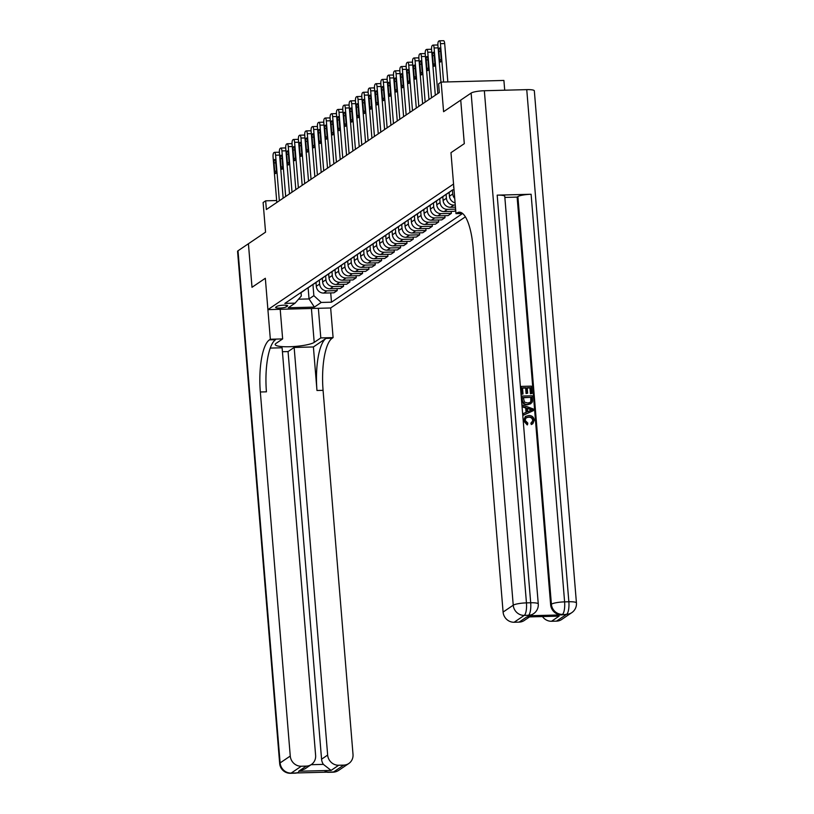 <?xml version="1.0" encoding="UTF-8"?>
<svg xmlns="http://www.w3.org/2000/svg" width="814" height="814" viewBox="0 0 814 814"><rect width="100%" height="100%" fill="white"/><g stroke="black" fill="none" stroke-linecap="round" stroke-linejoin="round"><path stroke-width="1.22" d="M453.764 186.65A5.688 1.007 175.3 0 0 453.734 186.671A5.688 1.007 175.3 0 0 453.5 186.986A5.688 1.007 175.3 0 0 453.815 187.291M504.711 90.212L503.907 80.444L441.157 82.092L438.614 83.801L439.336 92.511L266.371 209.534L265.659 200.824L263.115 202.533L265.557 232.153L248.412 243.752L251.994 287.301L265.333 278.276L252.014 287.281L248.433 243.732L238.014 250.783L280.118 762.911L290.262 756.053A10.653 10.002 55.9 0 0 301.302 766.239L291.158 773.096L333.557 771.987L343.701 765.129L338.695 765.252L331.084 770.4L298.687 771.255L304.863 768.904L311.416 764.478A10.653 10.002 55.9 0 0 315.618 755.382L282.102 347.771L270.258 348.087M441.157 82.092L443.589 111.701L460.734 100.122L464.285 143.671L450.976 152.676L453.551 184.035L267.908 309.625L330.657 307.977L465.384 216.839M286.335 306.868L287.454 306.115A5.505 0.977 175.3 0 0 287.678 305.799A5.505 0.977 175.3 0 0 282.946 305.219A5.505 0.977 175.3 0 0 276.933 306.39L275.814 307.143A5.505 0.977 175.3 0 0 275.59 307.458A5.505 0.977 175.3 0 0 280.321 308.038A5.505 0.977 175.3 0 0 286.335 306.868L286.202 305.26M298.524 299.206L309.045 298.931L313.858 295.665L321.225 302.452L331.481 302.187L462.596 213.482L455.982 213.644L456.898 213.024A44.404 13.126 88.5 0 1 459.32 212.189A44.404 13.126 88.5 0 1 473.158 247.995L503.093 612.067L513.237 605.199L471.133 93.071L460.734 100.102L464.316 143.651L450.976 152.676L455.982 213.644M321.225 302.452L314.377 307.092L288.258 307.773L295.106 303.144L301.312 296.001L301.038 292.623M454.029 189.794L452.726 189.825L284.839 303.408L295.106 303.144M280.209 309.31L282.641 338.919L270.34 339.245L265.333 278.276L267.908 309.625M276.648 200.529L265.659 200.824M308.13 287.82L309.045 298.931L314.377 307.092M312.942 284.503L313.858 295.665M315.995 282.509L316.3 286.294A7.102 6.665 55.9 0 0 323.667 293.081L333.923 292.816L337.22 290.578L337.057 288.604M319.281 280.219L319.607 284.066A7.102 6.665 55.9 0 0 326.963 290.852L337.22 290.578M322.334 278.215L322.649 282A7.102 6.665 55.9 0 0 330.006 288.797L340.262 288.522L343.559 286.294L343.396 284.32M325.631 275.926L325.946 279.772A7.102 6.665 55.9 0 0 333.302 286.559L343.559 286.294M328.673 273.931L328.988 277.716A7.102 6.665 55.9 0 0 336.345 284.503L346.601 284.239L349.898 282L349.735 280.026M331.97 271.642L332.285 275.478A7.102 6.665 55.9 0 0 339.642 282.275L349.898 282M335.012 269.638L335.327 273.423A7.102 6.665 55.9 0 0 342.684 280.209L352.94 279.945L356.237 277.716L356.074 275.743M338.309 267.348L338.624 271.194A7.102 6.665 55.9 0 0 345.981 277.981L356.237 277.716M341.351 265.344L341.666 269.139A7.102 6.665 55.9 0 0 349.023 275.926L359.279 275.651L362.576 273.423L362.413 271.449M344.648 263.064L344.963 266.9A7.102 6.665 55.9 0 0 352.32 273.697L362.576 273.423M347.69 261.06L348.005 264.845A7.102 6.665 55.9 0 0 355.362 271.632L365.628 271.367L368.925 269.139L368.762 267.165M350.987 258.771L351.302 262.617A7.102 6.665 55.9 0 0 358.659 269.403L368.925 269.139M354.039 256.766L354.344 260.551A7.102 6.665 55.9 0 0 361.701 267.348L371.967 267.073L375.264 264.845L375.101 262.871M357.326 254.477L357.641 258.323A7.102 6.665 55.9 0 0 364.998 265.12L375.264 264.845M360.378 252.482L360.683 256.268A7.102 6.665 55.9 0 0 368.04 263.054L378.307 262.79L381.603 260.561L381.44 258.577M363.665 250.193L363.98 254.039A7.102 6.665 55.9 0 0 371.337 260.826L381.603 260.561M366.717 248.189L367.022 251.974A7.102 6.665 55.9 0 0 374.379 258.771L384.646 258.496L387.942 256.268L387.779 254.294M370.004 245.899L370.319 249.745A7.102 6.665 55.9 0 0 377.676 256.532L387.942 256.268M373.056 243.905L373.372 247.69A7.102 6.665 55.9 0 0 380.728 254.477L390.985 254.212L394.281 251.974L394.118 250M376.353 241.616L376.668 245.462A7.102 6.665 55.9 0 0 384.025 252.248L394.281 251.974M379.395 239.611L379.711 243.396A7.102 6.665 55.9 0 0 387.067 250.183L397.324 249.918L400.62 247.69L400.457 245.716M382.692 237.322L383.007 241.168A7.102 6.665 55.9 0 0 390.364 247.955L400.62 247.69M385.734 235.327L386.05 239.113A7.102 6.665 55.9 0 0 393.406 245.899L403.663 245.625L406.959 243.396L406.797 241.422M389.031 233.038L389.346 236.874A7.102 6.665 55.9 0 0 396.703 243.671L406.959 243.396M392.073 231.034L392.389 234.819A7.102 6.665 55.9 0 0 399.745 241.605L410.002 241.341L413.298 239.113L413.136 237.139M395.37 228.744L395.685 232.59A7.102 6.665 55.9 0 0 403.042 239.377L413.298 239.113M398.412 226.74L398.728 230.525A7.102 6.665 55.9 0 0 406.084 237.322L416.341 237.047L419.648 234.819L419.485 232.845M401.709 224.46L402.024 228.296A7.102 6.665 55.9 0 0 409.381 235.093L419.648 234.819M404.762 222.456L405.067 226.241A7.102 6.665 55.9 0 0 412.423 233.028L422.69 232.763L425.987 230.535L425.824 228.551M408.048 220.167L408.363 224.013A7.102 6.665 55.9 0 0 415.72 230.8L425.987 230.535M411.101 218.162L411.406 221.947A7.102 6.665 55.9 0 0 418.762 228.744L429.029 228.469L432.326 226.241L432.163 224.267M414.387 215.873L414.702 219.719A7.102 6.665 55.9 0 0 422.059 226.506L432.326 226.241M417.44 213.879L417.745 217.664A7.102 6.665 55.9 0 0 425.101 224.45L435.368 224.186L438.665 221.947L438.502 219.973M420.726 211.589L421.042 215.435A7.102 6.665 55.9 0 0 428.398 222.222L438.665 221.947M423.779 209.585L424.094 213.37A7.102 6.665 55.9 0 0 431.451 220.167L441.707 219.892L445.004 217.664L444.841 215.69M427.065 207.295L427.391 211.141A7.102 6.665 55.9 0 0 434.747 217.928L445.004 217.664M430.118 205.301L430.433 209.086A7.102 6.665 55.9 0 0 437.79 215.873L448.046 215.608L451.343 213.37L451.18 211.396M433.414 203.012L433.73 206.848A7.102 6.665 55.9 0 0 441.086 213.644L451.343 213.37M436.457 201.007L436.772 204.792A7.102 6.665 55.9 0 0 444.129 211.579L454.385 211.314L455.718 210.409M439.753 198.718L440.069 202.564A7.102 6.665 55.9 0 0 447.425 209.351L455.616 209.137M442.796 196.713L443.111 200.509A7.102 6.665 55.9 0 0 450.468 207.295L455.453 207.163M446.092 194.434L446.408 198.27A7.102 6.665 55.9 0 0 453.764 205.067L455.28 205.026M449.135 192.43L449.45 196.215A7.102 6.665 55.9 0 0 455.097 202.828M452.431 190.14L452.747 193.986A7.102 6.665 55.9 0 0 454.741 198.463M299.776 293.305A7.102 6.665 55.9 0 0 300.956 292.684L304.253 290.456A7.102 6.665 55.9 0 0 305.27 289.591M331.481 302.187L330.718 292.898M303.073 291.076A7.102 6.665 55.9 0 0 304.253 290.456M306.115 289.021A7.102 6.665 55.9 0 0 307.295 288.39L310.592 286.162A7.102 6.665 55.9 0 0 311.609 285.307M309.412 286.793A7.102 6.665 55.9 0 0 310.592 286.162M312.454 284.727A7.102 6.665 55.9 0 0 313.634 284.106L316.931 281.878A7.102 6.665 55.9 0 0 317.948 281.013M315.751 282.499A7.102 6.665 55.9 0 0 316.931 281.878M318.793 280.443A7.102 6.665 55.9 0 0 319.973 279.812L323.27 277.584A7.102 6.665 55.9 0 0 324.287 276.719M322.09 278.205A7.102 6.665 55.9 0 0 323.27 277.584M325.132 276.149A7.102 6.665 55.9 0 0 326.312 275.529L329.609 273.29A7.102 6.665 55.9 0 0 330.626 272.436M328.429 273.921A7.102 6.665 55.9 0 0 329.609 273.29M331.471 271.866A7.102 6.665 55.9 0 0 332.651 271.235L335.948 269.007A7.102 6.665 55.9 0 0 336.965 268.142M334.768 269.627A7.102 6.665 55.9 0 0 335.948 269.007M337.82 267.572A7.102 6.665 55.9 0 0 338.99 266.951L342.287 264.713A7.102 6.665 55.9 0 0 343.305 263.858M341.117 265.344A7.102 6.665 55.9 0 0 342.287 264.713M344.159 263.278A7.102 6.665 55.9 0 0 345.329 262.657L348.626 260.429A7.102 6.665 55.9 0 0 349.644 259.564M347.456 261.05A7.102 6.665 55.9 0 0 348.626 260.429M350.498 258.994A7.102 6.665 55.9 0 0 351.679 258.364L354.975 256.135A7.102 6.665 55.9 0 0 355.993 255.281M353.795 256.766A7.102 6.665 55.9 0 0 354.975 256.135M356.837 254.701A7.102 6.665 55.9 0 0 358.018 254.08L361.314 251.852A7.102 6.665 55.9 0 0 362.332 250.987M360.134 252.472A7.102 6.665 55.9 0 0 361.314 251.852M363.176 250.417A7.102 6.665 55.9 0 0 364.357 249.786L367.653 247.558A7.102 6.665 55.9 0 0 368.671 246.703M366.473 248.189A7.102 6.665 55.9 0 0 367.653 247.558M369.515 246.123A7.102 6.665 55.9 0 0 370.696 245.502L373.992 243.264A7.102 6.665 55.9 0 0 375.01 242.409M372.812 243.895A7.102 6.665 55.9 0 0 373.992 243.264M375.854 241.839A7.102 6.665 55.9 0 0 377.035 241.209L380.331 238.98A7.102 6.665 55.9 0 0 381.349 238.115M379.151 239.601A7.102 6.665 55.9 0 0 380.331 238.98M382.193 237.546A7.102 6.665 55.9 0 0 383.374 236.925L386.67 234.686A7.102 6.665 55.9 0 0 387.688 233.832M385.49 235.317A7.102 6.665 55.9 0 0 386.67 234.686M388.543 233.252A7.102 6.665 55.9 0 0 389.713 232.631L393.009 230.403A7.102 6.665 55.9 0 0 394.027 229.538M391.839 231.023A7.102 6.665 55.9 0 0 393.009 230.403M394.882 228.968A7.102 6.665 55.9 0 0 396.052 228.337L399.348 226.109A7.102 6.665 55.9 0 0 400.366 225.254M398.178 226.74A7.102 6.665 55.9 0 0 399.348 226.109M401.221 224.674A7.102 6.665 55.9 0 0 402.391 224.054L405.687 221.825A7.102 6.665 55.9 0 0 406.715 220.96M404.517 222.446A7.102 6.665 55.9 0 0 405.687 221.825M407.56 220.391A7.102 6.665 55.9 0 0 408.74 219.76L412.037 217.531A7.102 6.665 55.9 0 0 413.054 216.677M410.856 218.162A7.102 6.665 55.9 0 0 412.037 217.531M413.899 216.097A7.102 6.665 55.9 0 0 415.079 215.476L418.376 213.248A7.102 6.665 55.9 0 0 419.393 212.383M417.195 213.868A7.102 6.665 55.9 0 0 418.376 213.248M420.238 211.813A7.102 6.665 55.9 0 0 421.418 211.182L424.715 208.954A7.102 6.665 55.9 0 0 425.732 208.089M423.534 209.574A7.102 6.665 55.9 0 0 424.715 208.954M426.577 207.519A7.102 6.665 55.9 0 0 427.757 206.898L431.054 204.66A7.102 6.665 55.9 0 0 432.071 203.805M429.873 205.291A7.102 6.665 55.9 0 0 431.054 204.66M432.916 203.235A7.102 6.665 55.9 0 0 434.096 202.605L437.393 200.376A7.102 6.665 55.9 0 0 438.41 199.511M436.212 200.997A7.102 6.665 55.9 0 0 437.393 200.376M439.255 198.942A7.102 6.665 55.9 0 0 440.435 198.311L443.732 196.082A7.102 6.665 55.9 0 0 444.749 195.228M442.562 196.713A7.102 6.665 55.9 0 0 443.732 196.082M445.604 194.648A7.102 6.665 55.9 0 0 446.774 194.027L450.071 191.799A7.102 6.665 55.9 0 0 451.088 190.934M448.901 192.419A7.102 6.665 55.9 0 0 450.071 191.799M451.943 190.364A7.102 6.665 55.9 0 0 452.991 189.825M276.811 202.472L273.066 156.919A3.551 1.048 -91.5 0 1 273.789 152.747L274.298 152.401A3.551 1.048 -91.5 0 1 274.491 152.34A3.551 1.048 -91.5 0 1 275.6 155.199L279.344 200.753M274.033 162.881A2.839 0.845 88.5 0 1 274.776 159.493A2.839 0.845 88.5 0 1 275.661 161.782L276.343 170.146A2.839 0.845 88.5 0 1 275.61 173.535A2.839 0.845 88.5 0 1 274.725 171.235L274.033 162.881L275.743 162.831M278.541 152.289A3.551 1.048 88.5 0 1 278.734 152.228A3.551 1.048 88.5 0 1 279.446 153.063M283.15 198.178L279.406 152.625A3.551 1.048 -91.5 0 1 280.138 148.453L280.637 148.117A3.551 1.048 -91.5 0 1 280.83 148.046A3.551 1.048 -91.5 0 1 281.939 150.916L285.683 196.469M280.382 158.588A2.839 0.845 88.5 0 1 281.115 155.199A2.839 0.845 88.5 0 1 282 157.489L282.692 165.853A2.839 0.845 88.5 0 1 281.949 169.241A2.839 0.845 88.5 0 1 281.064 166.951L280.382 158.588L282.092 158.547M284.88 148.006A3.551 1.048 88.5 0 1 285.073 147.934A3.551 1.048 88.5 0 1 285.785 148.779M289.489 193.895L285.745 148.341A3.551 1.048 -91.5 0 1 286.477 144.17L286.976 143.824A3.551 1.048 -91.5 0 1 287.169 143.752A3.551 1.048 -91.5 0 1 288.278 146.622L292.023 192.175M286.721 154.304A2.839 0.845 88.5 0 1 287.454 150.905A2.839 0.845 88.5 0 1 288.339 153.205L289.031 161.559A2.839 0.845 88.5 0 1 288.288 164.957A2.839 0.845 88.5 0 1 287.403 162.658L286.721 154.304L288.431 154.253M291.219 143.712A3.551 1.048 88.5 0 1 291.412 143.651A3.551 1.048 88.5 0 1 292.124 144.485M295.828 189.601L292.084 144.047A3.551 1.048 -91.5 0 1 292.816 139.876L293.325 139.53A3.551 1.048 -91.5 0 1 293.518 139.469A3.551 1.048 -91.5 0 1 294.617 142.328L298.372 187.881M293.06 150.01A2.839 0.845 88.5 0 1 293.793 146.622A2.839 0.845 88.5 0 1 294.678 148.911L295.37 157.275A2.839 0.845 88.5 0 1 294.627 160.663A2.839 0.845 88.5 0 1 293.742 158.374L293.06 150.01L294.77 149.969M297.558 139.428A3.551 1.048 88.5 0 1 297.751 139.357A3.551 1.048 88.5 0 1 298.463 140.201M302.167 185.307L298.423 139.754A3.551 1.048 -91.5 0 1 299.155 135.592L299.664 135.246A3.551 1.048 -91.5 0 1 299.857 135.175A3.551 1.048 -91.5 0 1 300.966 138.044L304.711 183.598M299.399 145.716A2.839 0.845 88.5 0 1 300.132 142.328A2.839 0.845 88.5 0 1 301.017 144.627L301.709 152.981A2.839 0.845 88.5 0 1 300.977 156.369A2.839 0.845 88.5 0 1 300.081 154.08L299.399 145.716L301.109 145.675M303.897 135.134A3.551 1.048 88.5 0 1 304.09 135.063A3.551 1.048 88.5 0 1 304.802 135.907M288.339 309.096L285.348 309.167M282.641 338.919L276.048 343.376A19.984 3.541 175.3 0 0 275.213 344.515A19.984 3.541 175.3 0 0 292.389 346.622A19.984 3.541 175.3 0 0 314.204 342.379L320.797 337.922L333.099 337.596L332.183 338.217A44.404 13.126 -91.5 0 0 323.077 390.344L353.011 754.405A10.653 10.002 55.9 0 1 348.809 763.501L338.665 770.359A10.653 10.002 -124.1 0 1 333.557 771.987A10.653 3.154 -91.5 0 1 332.977 772.191A10.653 10.653 0 0 0 338.665 770.359M270.34 339.245L269.434 339.855A44.404 13.126 -91.5 0 0 260.327 391.982L290.262 756.053M282.427 351.719L288.064 351.577L294.149 347.456L327.655 755.066A10.653 10.002 55.9 0 0 338.695 765.252M313.4 346.947L326.078 338.37A44.404 13.126 -91.5 0 0 316.972 390.496L313.4 346.947L294.149 347.456M298.687 771.255L306.298 766.106L301.302 766.239M306.298 766.106A10.653 10.002 55.9 0 0 311.416 764.478M279.67 763.522A10.653 10.653 0 0 0 290.578 773.3A10.653 3.154 88.5 0 0 291.158 773.096A10.653 10.002 -124.1 0 1 280.118 762.911A10.653 1.893 175.3 0 0 279.67 763.522L237.566 251.394A10.653 1.893 -4.7 0 1 238.014 250.783M318.366 308.303L320.797 337.922M330.657 307.977L333.099 337.596M343.701 765.129A10.653 10.002 55.9 0 0 348.809 763.501M311.08 764.702L323.362 764.377A10.653 10.002 -124.1 0 1 321.571 759.187L327.655 755.066M288.064 351.577L321.571 759.187M269.434 339.855L275.539 339.703A44.404 13.126 -91.5 0 0 266.432 391.829L260.327 391.982M323.362 764.377L331.084 770.4M531.939 422.507L532.732 420.4C532.244 418.142 530.84 417.094 528.5 417.226L525.997 417.816M527.625 424.643L523.89 420.462L525.529 416.432L528.785 415.486C531.918 415.466 533.76 417.033 534.32 420.166L532.794 423.738L531.695 424.267L531.267 422.802L533.139 420.126C532.651 417.867 531.247 416.819 528.907 416.951L526.19 417.663L525.05 420.299L527.838 423.158L527.218 424.918L523.483 420.736L525.325 416.575M532.58 423.87L531.288 424.542L530.86 423.077L532.153 422.374M526.058 412.372L525.702 408.018L522.476 406.919L522.751 405.077L533.272 408.964L533.404 410.622L523.575 415.038L523.443 413.471L526.475 412.199L526.109 407.743L522.883 406.644L522.751 405.077M533.404 410.622L523.168 415.313L523.443 413.471M532 393.508L530.83 393.538L530.341 387.647L527.207 387.729L527.665 393.223L526.485 393.254L526.037 387.759L522.517 387.851L523.015 394.017L521.438 394.322L521.214 386.406L531.389 386.141L532 393.508L530.423 393.813L529.934 387.922L527.228 387.993M527.665 393.223L526.078 393.528L525.63 388.034L522.537 388.115M527.747 615.791L528.51 615.272A10.653 10.002 55.9 0 0 533.628 613.654L532.865 614.163A10.653 10.002 -124.1 0 1 527.747 615.791L561.67 614.906A10.653 10.002 -124.1 0 1 550.63 604.721L551.393 604.202L517.887 196.591A10.653 1.893 -4.7 0 1 531.104 194.261L497.181 195.146A10.653 1.893 -4.7 0 1 504.761 196.337L538.268 603.947A10.653 1.893 175.3 0 0 530.697 602.767L497.181 195.146M504.853 197.426L517.124 197.1L550.63 604.721M530.759 403.764L527.452 404.772C524.196 404.873 522.354 403.306 521.916 400.071L522.008 396.052L532.183 395.787L532.488 401.21L531.878 402.747L527.859 404.497C524.603 404.599 522.761 403.032 522.313 399.796L522.008 396.052M559.126 616.127L526.739 616.971L559.126 616.127L551.526 621.265L556.522 621.133L566.666 614.275L561.67 614.906M551.526 621.265A10.653 10.002 -124.1 0 1 542.541 616.646M531.104 194.261L564.611 601.872L568.854 601.76A10.653 3.154 -91.5 0 1 566.666 614.275A10.653 10.002 55.9 0 0 571.784 612.647L561.64 619.515A10.653 10.002 -124.1 0 1 556.522 621.133M471.133 93.071A10.653 1.893 -4.7 0 1 484.35 90.741L526.75 89.632A10.653 1.893 -4.7 0 1 534.33 90.822L576.434 602.95A10.653 1.893 175.3 0 0 568.854 601.76L526.75 89.632M529.415 616.992L524.247 620.492A10.653 10.002 -124.1 0 1 519.129 622.12L526.739 616.971M484.35 90.741L526.455 602.879L530.697 602.767A10.653 3.154 -91.5 0 1 528.51 615.272L524.267 615.384L514.122 622.252L519.129 622.12M514.122 622.252A10.653 10.002 -124.1 0 1 503.093 612.067M517.124 197.1L517.887 196.591M523.015 394.017L521.438 394.322M521.845 394.047L521.214 386.406M523.31 397.497L524.409 402.106L527.757 403.022L530.219 402.411L531.237 401.139L531.135 397.293L523.31 397.497M531.135 397.293L523.331 397.761M530.026 402.533L530.83 401.414L530.728 397.568M530.229 409.157L527.319 408.16L527.614 411.731L532.163 409.818L527.36 408.587M531.756 410.093L529.822 409.432M308.516 181.023L304.762 135.47A3.551 1.048 -91.5 0 1 305.494 131.298L306.003 130.952A3.551 1.048 -91.5 0 1 306.196 130.891A3.551 1.048 -91.5 0 1 307.305 133.75L311.05 179.304M305.738 141.433A2.839 0.845 88.5 0 1 306.471 138.044A2.839 0.845 88.5 0 1 307.366 140.334L308.048 148.697A2.839 0.845 88.5 0 1 307.316 152.086A2.839 0.845 88.5 0 1 306.43 149.796L305.738 141.433L307.448 141.382M310.246 130.84A3.551 1.048 88.5 0 1 310.439 130.779A3.551 1.048 88.5 0 1 311.141 131.624M314.855 176.73L311.111 131.176A3.551 1.048 -91.5 0 1 311.833 127.004L312.342 126.669A3.551 1.048 -91.5 0 1 312.535 126.597A3.551 1.048 -91.5 0 1 313.644 129.467L317.389 175.02M312.077 137.139A2.839 0.845 88.5 0 1 312.82 133.75A2.839 0.845 88.5 0 1 313.705 136.04L314.387 144.404A2.839 0.845 88.5 0 1 313.655 147.792A2.839 0.845 88.5 0 1 312.769 145.502L312.077 137.139L313.787 137.098M316.585 126.557A3.551 1.048 88.5 0 1 316.778 126.485A3.551 1.048 88.5 0 1 317.48 127.33M321.194 172.446L317.45 126.892A3.551 1.048 -91.5 0 1 318.172 122.721L318.681 122.375A3.551 1.048 -91.5 0 1 318.874 122.314A3.551 1.048 -91.5 0 1 319.983 125.173L323.728 170.726M318.416 132.855A2.839 0.845 88.5 0 1 319.159 129.467A2.839 0.845 88.5 0 1 320.044 131.756L320.726 140.12A2.839 0.845 88.5 0 1 319.994 143.508A2.839 0.845 88.5 0 1 319.108 141.209L318.416 132.855L320.126 132.804M322.924 122.263A3.551 1.048 88.5 0 1 323.117 122.202A3.551 1.048 88.5 0 1 323.819 123.046M327.533 168.152L323.789 122.599A3.551 1.048 -91.5 0 1 324.511 118.427L325.02 118.091A3.551 1.048 -91.5 0 1 325.213 118.02A3.551 1.048 -91.5 0 1 326.322 120.889L330.067 166.443M324.755 128.561A2.839 0.845 88.5 0 1 325.498 125.173A2.839 0.845 88.5 0 1 326.383 127.462L327.065 135.826A2.839 0.845 88.5 0 1 326.333 139.214A2.839 0.845 88.5 0 1 325.447 136.925L324.755 128.561L326.465 128.52M329.263 117.979A3.551 1.048 88.5 0 1 329.456 117.908A3.551 1.048 88.5 0 1 330.158 118.752M333.872 163.868L330.128 118.315A3.551 1.048 -91.5 0 1 330.85 114.143L331.359 113.797A3.551 1.048 -91.5 0 1 331.552 113.736A3.551 1.048 -91.5 0 1 332.661 116.595L336.406 162.149M331.094 124.277A2.839 0.845 88.5 0 1 331.837 120.879A2.839 0.845 88.5 0 1 332.723 123.179L333.414 131.532A2.839 0.845 88.5 0 1 332.672 134.931A2.839 0.845 88.5 0 1 331.786 132.631L331.094 124.277L332.804 124.227M335.602 113.685A3.551 1.048 88.5 0 1 335.795 113.624A3.551 1.048 88.5 0 1 336.508 114.459M340.211 159.575L336.467 114.021A3.551 1.048 -91.5 0 1 337.2 109.849L337.698 109.514A3.551 1.048 -91.5 0 1 337.891 109.442A3.551 1.048 -91.5 0 1 339 112.301L342.745 157.855M337.444 119.984A2.839 0.845 88.5 0 1 338.176 116.595A2.839 0.845 88.5 0 1 339.062 118.885L339.753 127.249A2.839 0.845 88.5 0 1 339.011 130.637A2.839 0.845 88.5 0 1 338.125 128.347L337.444 119.984L339.153 119.943M341.941 109.402A3.551 1.048 88.5 0 1 342.134 109.33A3.551 1.048 88.5 0 1 342.847 110.175M346.55 155.291L342.806 109.737A3.551 1.048 -91.5 0 1 343.539 105.566L344.047 105.22A3.551 1.048 -91.5 0 1 344.241 105.148A3.551 1.048 -91.5 0 1 345.339 108.018L349.084 153.571M343.783 115.69A2.839 0.845 88.5 0 1 344.515 112.301A2.839 0.845 88.5 0 1 345.401 114.601L346.092 122.955A2.839 0.845 88.5 0 1 345.35 126.343A2.839 0.845 88.5 0 1 344.464 124.054L343.783 115.69L345.492 115.649M348.28 105.108A3.551 1.048 88.5 0 1 348.473 105.037A3.551 1.048 88.5 0 1 349.186 105.881M352.889 150.997L349.145 105.444A3.551 1.048 -91.5 0 1 349.878 101.272L350.386 100.926A3.551 1.048 -91.5 0 1 350.58 100.865A3.551 1.048 -91.5 0 1 351.689 103.724L355.433 149.277M350.122 111.406A2.839 0.845 88.5 0 1 350.854 108.018A2.839 0.845 88.5 0 1 351.74 110.307L352.431 118.671A2.839 0.845 88.5 0 1 351.689 122.059A2.839 0.845 88.5 0 1 350.803 119.77L350.122 111.406L351.831 111.365M354.619 100.814A3.551 1.048 88.5 0 1 354.812 100.753A3.551 1.048 88.5 0 1 355.525 101.597M359.228 146.703L355.484 101.15A3.551 1.048 -91.5 0 1 356.217 96.988L356.725 96.642A3.551 1.048 -91.5 0 1 356.919 96.571A3.551 1.048 -91.5 0 1 358.028 99.44L361.772 144.994M356.461 107.112A2.839 0.845 88.5 0 1 357.193 103.724A2.839 0.845 88.5 0 1 358.079 106.013L358.771 114.377A2.839 0.845 88.5 0 1 358.038 117.765A2.839 0.845 88.5 0 1 357.153 115.476L356.461 107.112L358.17 107.072M360.968 96.53A3.551 1.048 88.5 0 1 361.162 96.459A3.551 1.048 88.5 0 1 361.864 97.304M365.578 142.419L361.833 96.866A3.551 1.048 -91.5 0 1 362.556 92.694L363.064 92.348A3.551 1.048 -91.5 0 1 363.258 92.287A3.551 1.048 -91.5 0 1 364.367 95.146L368.111 140.7M362.8 102.829A2.839 0.845 88.5 0 1 363.543 99.44A2.839 0.845 88.5 0 1 364.428 101.73L365.11 110.094A2.839 0.845 88.5 0 1 364.377 113.482A2.839 0.845 88.5 0 1 363.492 111.192L362.8 102.829L364.509 102.778M367.307 92.236A3.551 1.048 88.5 0 1 367.501 92.175A3.551 1.048 88.5 0 1 368.203 93.02M371.917 138.126L368.172 92.572A3.551 1.048 -91.5 0 1 368.895 88.4L369.403 88.065A3.551 1.048 -91.5 0 1 369.597 87.993A3.551 1.048 -91.5 0 1 370.706 90.863L374.45 136.416M369.139 98.535A2.839 0.845 88.5 0 1 369.882 95.146A2.839 0.845 88.5 0 1 370.767 97.436L371.449 105.8A2.839 0.845 88.5 0 1 370.716 109.188A2.839 0.845 88.5 0 1 369.831 106.899L369.139 98.535L370.848 98.494M373.646 87.953A3.551 1.048 88.5 0 1 373.84 87.881A3.551 1.048 88.5 0 1 374.542 88.726M378.256 133.842L374.511 88.288A3.551 1.048 -91.5 0 1 375.234 84.117L375.742 83.771A3.551 1.048 -91.5 0 1 375.936 83.71A3.551 1.048 -91.5 0 1 377.045 86.569L380.789 132.122M375.478 94.251A2.839 0.845 88.5 0 1 376.221 90.863A2.839 0.845 88.5 0 1 377.106 93.152L377.788 101.506A2.839 0.845 88.5 0 1 377.055 104.904A2.839 0.845 88.5 0 1 376.17 102.605L375.478 94.251L377.187 94.2M379.985 83.659A3.551 1.048 88.5 0 1 380.179 83.598A3.551 1.048 88.5 0 1 380.881 84.432M384.595 129.548L380.85 83.995A3.551 1.048 -91.5 0 1 381.573 79.823L382.081 79.487A3.551 1.048 -91.5 0 1 382.275 79.416A3.551 1.048 -91.5 0 1 383.384 82.285L387.128 127.839M381.817 89.957A2.839 0.845 88.5 0 1 382.56 86.569A2.839 0.845 88.5 0 1 383.445 88.858L384.137 97.222A2.839 0.845 88.5 0 1 383.394 100.61A2.839 0.845 88.5 0 1 382.509 98.321L381.817 89.957L383.526 89.916M386.324 79.375A3.551 1.048 88.5 0 1 386.518 79.304A3.551 1.048 88.5 0 1 387.23 80.148M390.934 125.264L387.189 79.711A3.551 1.048 -91.5 0 1 387.922 75.539L388.42 75.193A3.551 1.048 -91.5 0 1 388.614 75.122A3.551 1.048 -91.5 0 1 389.723 77.991L393.467 123.545M388.166 85.674A2.839 0.845 88.5 0 1 388.899 82.275A2.839 0.845 88.5 0 1 389.784 84.575L390.476 92.928A2.839 0.845 88.5 0 1 389.733 96.327A2.839 0.845 88.5 0 1 388.848 94.027L388.166 85.674L389.875 85.623M392.663 75.081A3.551 1.048 88.5 0 1 392.857 75.02A3.551 1.048 88.5 0 1 393.569 75.855M397.273 120.971L393.528 75.417A3.551 1.048 -91.5 0 1 394.261 71.245L394.77 70.899A3.551 1.048 -91.5 0 1 394.963 70.838A3.551 1.048 -91.5 0 1 396.062 73.698L399.806 119.251M394.505 81.38A2.839 0.845 88.5 0 1 395.238 77.991A2.839 0.845 88.5 0 1 396.123 80.281L396.815 88.645A2.839 0.845 88.5 0 1 396.072 92.033A2.839 0.845 88.5 0 1 395.187 89.744L394.505 81.38L396.214 81.339M399.002 70.798A3.551 1.048 88.5 0 1 399.196 70.726A3.551 1.048 88.5 0 1 399.908 71.571M403.612 116.677L399.867 71.123A3.551 1.048 -91.5 0 1 400.6 66.962L401.109 66.616A3.551 1.048 -91.5 0 1 401.302 66.545A3.551 1.048 -91.5 0 1 402.401 69.414L406.155 114.967M400.844 77.086A2.839 0.845 88.5 0 1 401.577 73.698A2.839 0.845 88.5 0 1 402.462 75.987L403.154 84.351A2.839 0.845 88.5 0 1 402.411 87.739A2.839 0.845 88.5 0 1 401.526 85.45L400.844 77.086L402.554 77.045M405.341 66.504A3.551 1.048 88.5 0 1 405.535 66.433A3.551 1.048 88.5 0 1 406.247 67.277M409.951 112.393L406.206 66.84A3.551 1.048 -91.5 0 1 406.939 62.668L407.448 62.322A3.551 1.048 -91.5 0 1 407.641 62.261A3.551 1.048 -91.5 0 1 408.75 65.12L412.495 110.673M407.183 72.802A2.839 0.845 88.5 0 1 407.916 69.414A2.839 0.845 88.5 0 1 408.801 71.703L409.493 80.067A2.839 0.845 88.5 0 1 408.76 83.455A2.839 0.845 88.5 0 1 407.865 81.166L407.183 72.802L408.893 72.751M411.681 62.21A3.551 1.048 88.5 0 1 411.874 62.149A3.551 1.048 88.5 0 1 412.586 62.993M416.3 108.099L412.545 62.546A3.551 1.048 -91.5 0 1 413.278 58.374L413.787 58.038A3.551 1.048 -91.5 0 1 413.98 57.967A3.551 1.048 -91.5 0 1 415.089 60.836L418.834 106.39M413.522 68.508A2.839 0.845 88.5 0 1 414.255 65.12A2.839 0.845 88.5 0 1 415.15 67.409L415.832 75.773A2.839 0.845 88.5 0 1 415.099 79.162A2.839 0.845 88.5 0 1 414.214 76.872L413.522 68.508L415.232 68.468M418.03 57.926A3.551 1.048 88.5 0 1 418.223 57.855A3.551 1.048 88.5 0 1 418.925 58.7M422.639 103.816L418.895 58.262A3.551 1.048 -91.5 0 1 419.617 54.09L420.126 53.744A3.551 1.048 -91.5 0 1 420.319 53.683A3.551 1.048 -91.5 0 1 421.428 56.542L425.173 102.096M419.861 64.225A2.839 0.845 88.5 0 1 420.604 60.836A2.839 0.845 88.5 0 1 421.489 63.126L422.171 71.49A2.839 0.845 88.5 0 1 421.438 74.878A2.839 0.845 88.5 0 1 420.553 72.578L419.861 64.225L421.571 64.174M424.369 53.632A3.551 1.048 88.5 0 1 424.562 53.571A3.551 1.048 88.5 0 1 425.264 54.416M428.978 99.522L425.234 53.968A3.551 1.048 -91.5 0 1 425.956 49.796L426.465 49.461A3.551 1.048 -91.5 0 1 426.658 49.389A3.551 1.048 -91.5 0 1 427.767 52.259L431.512 97.812M426.2 59.931A2.839 0.845 88.5 0 1 426.943 56.542A2.839 0.845 88.5 0 1 427.828 58.832L428.51 67.196A2.839 0.845 88.5 0 1 427.777 70.584A2.839 0.845 88.5 0 1 426.892 68.295L426.2 59.931L427.91 59.89M430.708 49.349A3.551 1.048 88.5 0 1 430.901 49.278A3.551 1.048 88.5 0 1 431.603 50.122M435.317 95.238L431.573 49.685A3.551 1.048 -91.5 0 1 432.295 45.513L432.804 45.167A3.551 1.048 -91.5 0 1 432.997 45.096A3.551 1.048 -91.5 0 1 434.106 47.965L437.851 93.518M432.539 55.647A2.839 0.845 88.5 0 1 433.282 52.249A2.839 0.845 88.5 0 1 434.167 54.548L434.849 62.902A2.839 0.845 88.5 0 1 434.116 66.3A2.839 0.845 88.5 0 1 433.231 64.001L432.539 55.647L434.249 55.596M437.047 45.055A3.551 1.048 88.5 0 1 437.24 44.994A3.551 1.048 88.5 0 1 437.952 45.828M440.944 82.234L437.912 45.391A3.551 1.048 -91.5 0 1 438.644 41.219L439.143 40.873A3.551 1.048 -91.5 0 1 439.336 40.812A3.551 1.048 -91.5 0 1 440.445 43.671L443.599 82.031M447.842 81.919L444.688 43.569L440.445 43.671M438.888 51.353A2.839 0.845 88.5 0 1 439.621 47.965A2.839 0.845 88.5 0 1 440.506 50.254L441.198 58.618A2.839 0.845 88.5 0 1 440.455 62.006A2.839 0.845 88.5 0 1 439.57 59.717L438.888 51.353L440.598 51.313M443.386 40.771A3.551 1.048 88.5 0 1 443.579 40.7A3.551 1.048 88.5 0 1 444.688 43.569M319.607 284.066L316.3 286.294M325.946 279.772L322.649 282M332.285 275.478L328.988 277.716M338.624 271.194L335.327 273.423M344.963 266.9L341.666 269.139M351.302 262.617L348.005 264.845M357.641 258.323L354.344 260.551M363.98 254.039L360.683 256.268M370.319 249.745L367.022 251.974M376.668 245.462L373.372 247.69M383.007 241.168L379.711 243.396M389.346 236.874L386.05 239.113M395.685 232.59L392.389 234.819M402.024 228.296L398.728 230.525M408.363 224.013L405.067 226.241M414.702 219.719L411.406 221.947M421.042 215.435L417.745 217.664M427.391 211.141L424.094 213.37M433.73 206.848L430.433 209.086M440.069 202.564L436.772 204.792M446.408 198.27L443.111 200.509M452.747 193.986L449.45 196.215M326.963 290.852L323.667 293.081M333.302 286.559L330.006 288.797M339.642 282.275L336.345 284.503M345.981 277.981L342.684 280.209M352.32 273.697L349.023 275.926M358.659 269.403L355.362 271.632M364.998 265.12L361.701 267.348M371.337 260.826L368.04 263.054M377.676 256.532L374.379 258.771M384.025 252.248L380.728 254.477M390.364 247.955L387.067 250.183M396.703 243.671L393.406 245.899M403.042 239.377L399.745 241.605M409.381 235.093L406.084 237.322M415.72 230.8L412.423 233.028M422.059 226.506L418.762 228.744M428.398 222.222L425.101 224.45M434.747 217.928L431.451 220.167M441.086 213.644L437.79 215.873M447.425 209.351L444.129 211.579M453.764 205.067L450.468 207.295M287.403 305.525L287.454 306.115M279.609 155.098L275.6 155.199M274.725 171.235L276.373 171.194M285.948 150.804L281.939 150.916M281.064 166.951L282.712 166.911M292.287 146.52L288.278 146.622M287.403 162.658L289.051 162.617M298.626 142.226L294.617 142.328M293.742 158.374L295.401 158.323M304.965 137.942L300.966 138.044M300.081 154.08L301.74 154.039M326.078 338.37L332.183 338.217M316.972 390.496L323.077 390.344M298.443 772.415A10.653 10.002 -124.1 0 1 295.39 772.985A10.653 3.154 -91.5 0 1 294.81 773.188A10.653 10.653 0 0 0 298.534 772.415M324.969 771.723A10.653 10.653 0 0 0 328.734 772.303A10.653 3.154 88.5 0 0 329.314 772.099A10.653 10.002 -124.1 0 1 326.18 771.682M311.416 308.486L314.204 342.379M461.772 212.902L456.898 213.024M551.393 604.202A10.653 10.002 55.9 0 0 562.433 614.387A10.653 3.154 88.5 0 0 564.611 601.872A10.653 1.893 175.3 0 0 551.393 604.202M513.237 605.199A10.653 10.002 55.9 0 0 524.267 615.384A10.653 3.154 88.5 0 0 526.455 602.879A10.653 1.893 175.3 0 0 513.237 605.199M311.314 133.649L307.305 133.75M306.43 149.796L308.079 149.745M317.653 129.355L313.644 129.467M312.769 145.502L314.418 145.462M323.992 125.071L319.983 125.173M319.108 141.209L320.757 141.168M330.331 120.777L326.322 120.889M325.447 136.925L327.096 136.884M336.67 116.494L332.661 116.595M331.786 132.631L333.435 132.59M343.009 112.2L339 112.301M338.125 128.347L339.774 128.307M349.348 107.916L345.339 108.018M344.464 124.054L346.123 124.013M355.687 103.622L351.689 103.724M350.803 119.77L352.462 119.719M362.027 99.328L358.028 99.44M357.153 115.476L358.801 115.435M368.376 95.045L364.367 95.146M363.492 111.192L365.14 111.142M374.715 90.751L370.706 90.863M369.831 106.899L371.479 106.858M381.054 86.467L377.045 86.569M376.17 102.605L377.818 102.564M387.393 82.173L383.384 82.285M382.509 98.321L384.157 98.28M393.732 77.89L389.723 77.991M388.848 94.027L390.496 93.986M400.071 73.596L396.062 73.698M395.187 89.744L396.835 89.693M406.41 69.302L402.401 69.414M401.526 85.45L403.184 85.409M412.749 65.018L408.75 65.12M407.865 81.166L409.523 81.115M419.098 60.724L415.089 60.836M414.214 76.872L415.862 76.831M425.437 56.441L421.428 56.542M420.553 72.578L422.201 72.538M431.776 52.147L427.767 52.259M426.892 68.295L428.54 68.254M438.115 47.863L434.106 47.965M433.231 64.001L434.88 63.96M439.57 59.717L441.219 59.676M278.734 152.228L274.491 152.34M285.073 147.934L280.83 148.046M291.412 143.651L287.169 143.752M297.751 139.357L293.518 139.469M304.09 135.063L299.857 135.175M294.81 773.188L290.578 773.3M332.977 772.191L328.734 772.303M571.784 612.647A10.653 10.653 0 0 0 576.434 602.95M533.628 613.654A10.653 10.653 0 0 0 538.268 603.947M310.439 130.779L306.196 130.891M316.778 126.485L312.535 126.597M323.117 122.202L318.874 122.314M329.456 117.908L325.213 118.02M335.795 113.624L331.552 113.736M342.134 109.33L337.891 109.442M348.473 105.037L344.241 105.148M354.812 100.753L350.58 100.865M361.162 96.459L356.919 96.571M367.501 92.175L363.258 92.287M373.84 87.881L369.597 87.993M380.179 83.598L375.936 83.71M386.518 79.304L382.275 79.416M392.857 75.02L388.614 75.122M399.196 70.726L394.963 70.838M405.535 66.433L401.302 66.545M411.874 62.149L407.641 62.261M418.223 57.855L413.98 57.967M424.562 53.571L420.319 53.683M430.901 49.278L426.658 49.389M437.24 44.994L432.997 45.096M443.579 40.7L439.336 40.812"/></g></svg>
